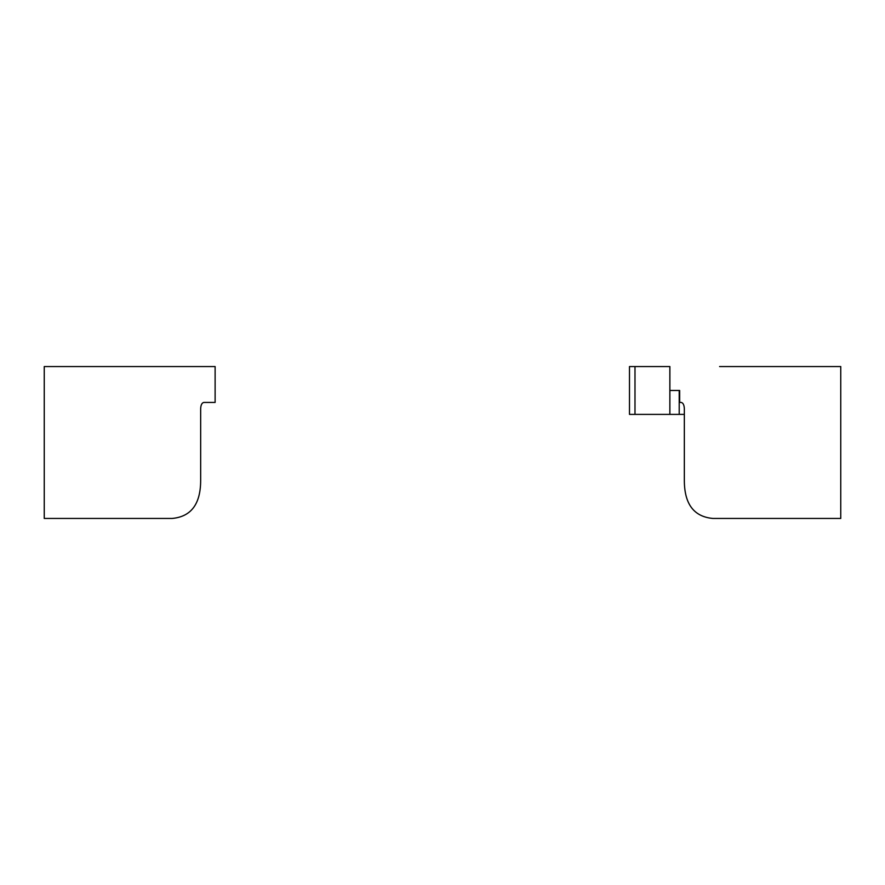 <?xml version="1.0" encoding="UTF-8"?>
<svg xmlns="http://www.w3.org/2000/svg" width="885" height="885" viewBox="0 0 885 885"><rect width="100%" height="100%" fill="white"/><g stroke="black" fill="none" stroke-linecap="round" stroke-linejoin="round"><path stroke-width="1.33" d="M44.25 518.444L44.25 366.556L215.121 366.556L215.121 402.432L203.86 402.432C201.968 402.786 200.906 404.81 200.663 408.516L200.663 480.478C200.607 504.063 191.105 516.718 172.132 518.444L44.25 518.444M719.593 366.556L840.75 366.556L840.75 518.444L712.867 518.444C693.895 516.718 684.393 504.063 684.337 480.478L684.337 408.516C684.094 404.81 683.032 402.786 681.14 402.432L679.669 402.432L679.669 390.473L669.879 390.473L669.879 366.556L629.489 366.556L629.489 414.39L634.987 414.39L634.987 366.556M727.935 366.556L719.582 366.556M684.337 414.39L634.987 414.39M679.669 390.473L669.879 390.473L669.879 414.39M679.215 414.39L679.215 390.473M669.856 414.39L669.856 366.556"/></g></svg>
